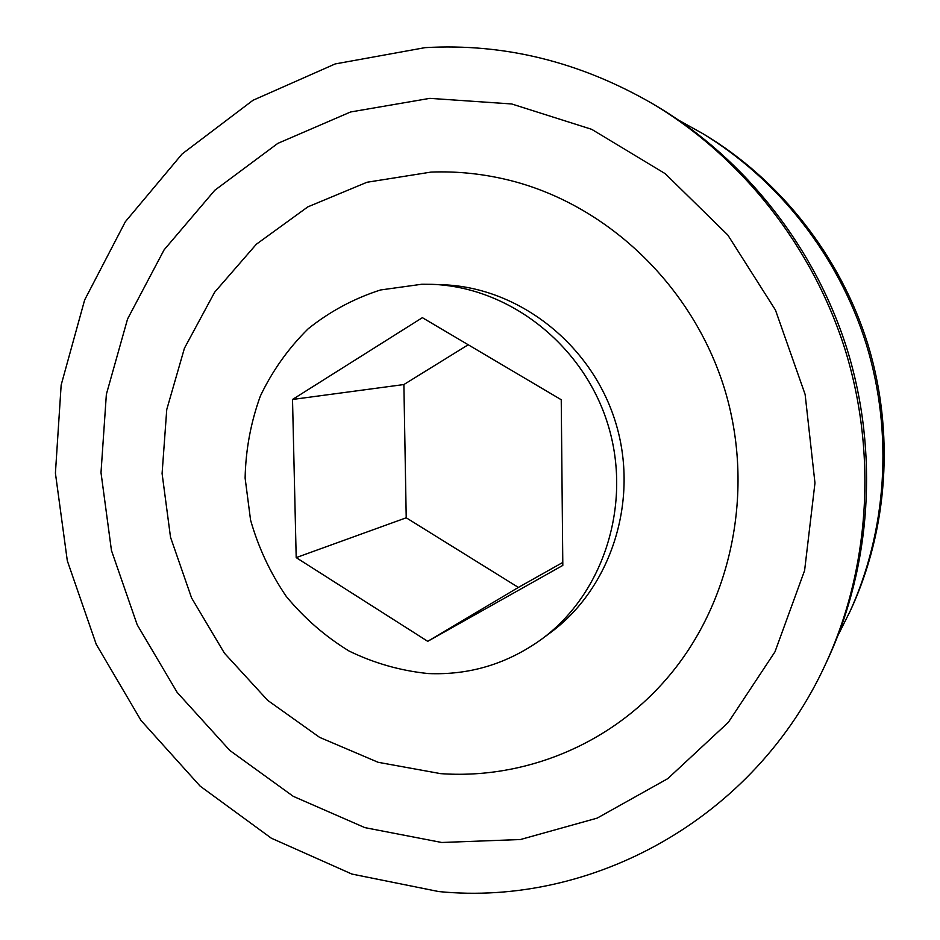 <?xml version="1.0" encoding="UTF-8"?>
<svg xmlns="http://www.w3.org/2000/svg" width="940" height="940" viewBox="0 0 940 940"><rect width="100%" height="100%" fill="white"/><g stroke="black" fill="none" stroke-linecap="round" stroke-linejoin="round"><path stroke-width="1.41" d="M679.138 120.473L703.649 134.103C780.118 179.846 840.372 256.103 867.82 344.122C894.774 432.294 888.018 529.244 850.641 610.142L838.092 635.217M700.382 132.164C777.686 178.4 838.621 255.527 866.386 344.569C893.658 433.751 886.82 531.817 849.043 613.585M431.037 172.091C458.109 171.057 485.087 173.994 511.947 180.915C608.556 205.942 692.851 286.594 724.399 388.408C755.76 490.292 731.602 604.432 665.931 679.561C608.603 745.608 523.192 779.448 440.649 773.644L378.127 762.293L319.623 737.371L267.677 700.359L224.413 653.159L191.596 597.969L170.516 537.21L162.091 473.513L166.744 409.582L184.44 348.211L214.661 292.199L256.338 244.247L307.85 206.871L366.988 182.254L431.037 172.091L366.988 182.254L307.85 206.871L256.338 244.247L214.661 292.199L184.44 348.211L166.744 409.582L162.091 473.513L170.516 537.21L191.596 597.969L224.413 653.159L267.677 700.359L319.623 737.371L378.127 762.293L440.649 773.644C523.192 779.448 608.603 745.608 665.931 679.561C731.602 604.432 755.76 490.292 724.399 388.408C692.851 286.594 608.556 205.942 511.947 180.915C485.087 173.994 458.109 171.057 431.037 172.091M425.045 47.646C504.228 43.075 580.18 61.84 652.9 103.917C742.236 157.321 813.159 247.173 845.53 351.008C877.337 455.007 869.418 569.217 825.755 663.687C754.562 819.445 591.248 906.818 438.686 891.555L351.913 874.071L271.308 838.186L200.114 786.11L141.047 720.498L96.233 644.311L67.304 560.745L55.413 473.137L61.159 385.001L84.647 299.966L125.361 221.711L182.113 153.96L252.978 100.286L335.157 63.944L425.045 47.646M429.862 98.348L511.713 103.964L591.707 129.332L665.25 173.7L727.818 235.047L775.465 310.071L805.122 394.412L814.968 483.007L804.605 570.51L774.983 651.808L728.324 722.366L667.776 778.637L597.123 818.141L520.431 839.526L441.741 842.487L364.873 827.635L293.245 796.333L229.842 750.473L177.167 692.404L137.193 624.783L111.461 550.499L101.003 472.62L106.361 394.342L127.57 318.977L164.101 249.852L214.778 190.28L277.805 143.385L350.585 111.978L429.862 98.348M652.9 103.917L657.307 106.537C745.526 159.283 815.532 247.96 847.469 350.409C878.853 453.033 871.039 565.739 827.917 659.046L825.755 663.687M421.825 284.244L380.488 289.978C353.945 298.509 329.846 311.446 308.179 328.788C288.392 348.294 272.471 370.677 260.392 395.963C250.792 422.365 245.704 449.743 245.117 478.108L250.569 520.079C258.371 547.468 270.25 572.883 286.207 596.348C304.243 618.191 325.216 636.427 349.116 651.067C374.273 663.264 400.652 670.761 428.264 673.557C469.577 675.284 507.353 663.84 541.581 639.224C603.786 593.575 632.55 503.863 607.886 424.387C583.446 344.839 509.104 286.97 432.001 284.338L421.825 284.244M561.239 399.735L562.813 565.398L427.724 641.327L296.194 557.608L292.516 399.465L422.377 317.673L561.239 399.735M562.79 562.437L518.387 587.43L406.221 517.787L403.883 384.542L468.214 344.757M427.724 641.327L518.387 587.43M292.516 399.465L403.883 384.542M296.194 557.608L406.221 517.787M541.581 639.224L550.288 632.773C611.4 587.923 639.658 499.951 615.489 422.048C591.53 344.075 518.586 287.346 442.822 284.761L432.001 284.338"/></g></svg>
